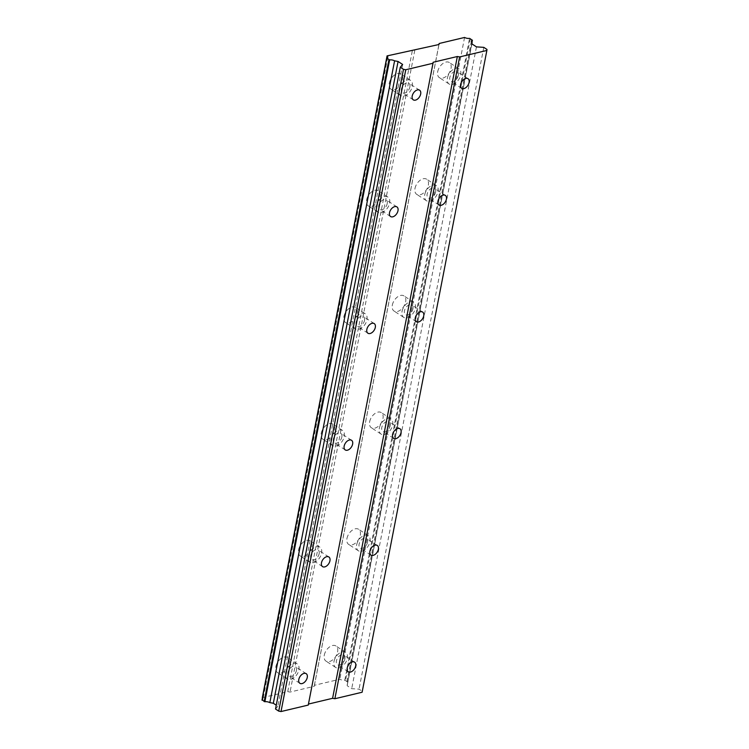 <?xml version="1.0" encoding="UTF-8"?>
<svg xmlns="http://www.w3.org/2000/svg" width="749" height="749" viewBox="0 0 749 749"><rect width="100%" height="100%" fill="white"/><g stroke="black" fill="none" stroke-linecap="round" stroke-linejoin="round"><path stroke-width="0.56" stroke-dasharray="3.75 2.81" d="M409.881 86.959A5.758 3.576 123.2 0 0 408.804 83.148A5.758 3.576 123.2 0 0 404.507 83.954A5.758 3.576 123.2 0 0 401.417 88.972A5.758 3.576 123.2 0 0 402.494 92.782A5.758 3.576 123.2 0 0 406.791 91.977A5.758 3.576 123.2 0 0 409.881 86.959M296.473 670.411A5.758 3.576 123.2 0 0 295.396 666.601A5.758 3.576 123.2 0 0 291.099 667.406A5.758 3.576 123.2 0 0 288 672.433A5.758 3.576 123.2 0 0 289.077 676.244A5.758 3.576 123.2 0 0 293.374 675.439A5.758 3.576 123.2 0 0 296.473 670.411M319.158 553.726A5.758 3.576 123.2 0 0 318.072 549.916A5.758 3.576 123.2 0 0 313.784 550.721A5.758 3.576 123.2 0 0 310.685 555.739A5.758 3.576 123.2 0 0 311.762 559.55A5.758 3.576 123.2 0 0 316.059 558.745A5.758 3.576 123.2 0 0 319.158 553.726M341.834 437.032A5.758 3.576 123.2 0 0 340.758 433.222A5.758 3.576 123.2 0 0 336.46 434.027A5.758 3.576 123.2 0 0 333.361 439.045A5.758 3.576 123.2 0 0 334.447 442.865A5.758 3.576 123.2 0 0 338.735 442.06A5.758 3.576 123.2 0 0 341.834 437.032M364.52 320.338A5.758 3.576 123.2 0 0 363.443 316.527A5.758 3.576 123.2 0 0 359.146 317.333A5.758 3.576 123.2 0 0 356.047 322.36A5.758 3.576 123.2 0 0 357.133 326.171A5.758 3.576 123.2 0 0 361.421 325.366A5.758 3.576 123.2 0 0 364.52 320.338M387.205 203.653A5.758 3.576 123.2 0 0 386.119 199.843A5.758 3.576 123.2 0 0 381.831 200.648A5.758 3.576 123.2 0 0 378.732 205.666A5.758 3.576 123.2 0 0 379.809 209.477A5.758 3.576 123.2 0 0 384.106 208.671A5.758 3.576 123.2 0 0 387.205 203.653M437.697 71.67A9.054 5.627 -56.8 0 1 442.565 63.777A9.054 5.627 -56.8 0 1 449.316 62.513A9.054 5.627 -56.8 0 1 451.01 68.496A9.054 5.627 -56.8 0 1 446.142 76.398A9.054 5.627 -56.8 0 1 439.391 77.662A9.054 5.627 -56.8 0 1 437.697 71.67M447.406 78.027A9.054 5.627 -56.8 0 1 452.274 70.134A9.054 5.627 -56.8 0 1 459.025 68.871A9.054 5.627 -56.8 0 1 460.719 74.863A9.054 5.627 -56.8 0 1 455.851 82.755A9.054 5.627 -56.8 0 1 449.11 84.019A9.054 5.627 -56.8 0 1 447.406 78.027M324.289 655.122A9.054 5.627 -56.8 0 1 329.157 647.23A9.054 5.627 -56.8 0 1 335.898 645.966A9.054 5.627 -56.8 0 1 337.602 651.958A9.054 5.627 -56.8 0 1 332.734 659.85A9.054 5.627 -56.8 0 1 325.984 661.114A9.054 5.627 -56.8 0 1 324.289 655.122M333.998 661.489A9.054 5.627 -56.8 0 1 338.866 653.587A9.054 5.627 -56.8 0 1 345.617 652.323A9.054 5.627 -56.8 0 1 347.311 658.315A9.054 5.627 -56.8 0 1 342.443 666.207A9.054 5.627 -56.8 0 1 335.692 667.471A9.054 5.627 -56.8 0 1 333.998 661.489M346.965 538.437A9.054 5.627 -56.8 0 1 351.833 530.545A9.054 5.627 -56.8 0 1 358.584 529.271A9.054 5.627 -56.8 0 1 360.278 535.263A9.054 5.627 -56.8 0 1 355.41 543.156A9.054 5.627 -56.8 0 1 348.669 544.42A9.054 5.627 -56.8 0 1 346.965 538.437M356.683 544.795A9.054 5.627 -56.8 0 1 361.552 536.902A9.054 5.627 -56.8 0 1 368.293 535.638A9.054 5.627 -56.8 0 1 369.997 541.621A9.054 5.627 -56.8 0 1 365.128 549.513A9.054 5.627 -56.8 0 1 358.378 550.787A9.054 5.627 -56.8 0 1 356.683 544.795M369.65 421.743A9.054 5.627 -56.8 0 1 374.519 413.851A9.054 5.627 -56.8 0 1 381.269 412.587A9.054 5.627 -56.8 0 1 382.964 418.579A9.054 5.627 -56.8 0 1 378.095 426.471A9.054 5.627 -56.8 0 1 371.345 427.735A9.054 5.627 -56.8 0 1 369.65 421.743M379.359 428.1A9.054 5.627 -56.8 0 1 384.228 420.208A9.054 5.627 -56.8 0 1 390.978 418.944A9.054 5.627 -56.8 0 1 392.673 424.936A9.054 5.627 -56.8 0 1 387.804 432.828A9.054 5.627 -56.8 0 1 381.063 434.092A9.054 5.627 -56.8 0 1 379.359 428.1M392.336 305.049A9.054 5.627 -56.8 0 1 397.204 297.156A9.054 5.627 -56.8 0 1 403.945 295.892A9.054 5.627 -56.8 0 1 405.649 301.884A9.054 5.627 -56.8 0 1 400.781 309.777A9.054 5.627 -56.8 0 1 394.03 311.041A9.054 5.627 -56.8 0 1 392.336 305.049M402.044 311.406A9.054 5.627 -56.8 0 1 406.913 303.514A9.054 5.627 -56.8 0 1 413.663 302.25A9.054 5.627 -56.8 0 1 415.358 308.242A9.054 5.627 -56.8 0 1 410.489 316.134A9.054 5.627 -56.8 0 1 403.739 317.398A9.054 5.627 -56.8 0 1 402.044 311.406M415.012 188.364A9.054 5.627 -56.8 0 1 419.88 180.472A9.054 5.627 -56.8 0 1 426.63 179.198A9.054 5.627 -56.8 0 1 428.334 185.19A9.054 5.627 -56.8 0 1 423.457 193.083A9.054 5.627 -56.8 0 1 416.716 194.347A9.054 5.627 -56.8 0 1 415.012 188.364M424.73 194.721A9.054 5.627 -56.8 0 1 429.598 186.829A9.054 5.627 -56.8 0 1 436.339 185.555A9.054 5.627 -56.8 0 1 438.043 191.547A9.054 5.627 -56.8 0 1 433.175 199.44A9.054 5.627 -56.8 0 1 426.424 200.713A9.054 5.627 -56.8 0 1 424.73 194.721M389.283 83.195A9.054 5.627 -56.8 0 1 394.152 75.303A9.054 5.627 -56.8 0 1 400.902 74.039A9.054 5.627 -56.8 0 1 402.597 80.021A9.054 5.627 -56.8 0 1 397.728 87.914A9.054 5.627 -56.8 0 1 390.978 89.187A9.054 5.627 -56.8 0 1 389.283 83.195M398.992 89.552A9.054 5.627 -56.8 0 1 403.861 81.66A9.054 5.627 -56.8 0 1 410.611 80.396A9.054 5.627 -56.8 0 1 412.306 86.378A9.054 5.627 -56.8 0 1 407.437 94.271A9.054 5.627 -56.8 0 1 400.687 95.544A9.054 5.627 -56.8 0 1 398.992 89.552M275.866 666.647A9.054 5.627 -56.8 0 1 280.735 658.755A9.054 5.627 -56.8 0 1 287.485 657.491A9.054 5.627 -56.8 0 1 289.18 663.483A9.054 5.627 -56.8 0 1 284.311 671.376A9.054 5.627 -56.8 0 1 277.57 672.639A9.054 5.627 -56.8 0 1 275.866 666.647M285.575 673.005A9.054 5.627 -56.8 0 1 290.453 665.112A9.054 5.627 -56.8 0 1 297.194 663.848A9.054 5.627 -56.8 0 1 298.898 669.84A9.054 5.627 -56.8 0 1 294.029 677.733A9.054 5.627 -56.8 0 1 287.279 678.997A9.054 5.627 -56.8 0 1 285.575 673.005M298.551 549.963A9.054 5.627 -56.8 0 1 303.42 542.061A9.054 5.627 -56.8 0 1 310.17 540.797A9.054 5.627 -56.8 0 1 311.865 546.789A9.054 5.627 -56.8 0 1 306.996 554.681A9.054 5.627 -56.8 0 1 300.246 555.945A9.054 5.627 -56.8 0 1 298.551 549.963M308.26 556.32A9.054 5.627 -56.8 0 1 313.129 548.427A9.054 5.627 -56.8 0 1 319.879 547.154A9.054 5.627 -56.8 0 1 321.574 553.146A9.054 5.627 -56.8 0 1 316.705 561.038A9.054 5.627 -56.8 0 1 309.964 562.302A9.054 5.627 -56.8 0 1 308.26 556.32M321.237 433.268A9.054 5.627 -56.8 0 1 326.105 425.376A9.054 5.627 -56.8 0 1 332.846 424.112A9.054 5.627 -56.8 0 1 334.55 430.095A9.054 5.627 -56.8 0 1 329.682 437.987A9.054 5.627 -56.8 0 1 322.931 439.26A9.054 5.627 -56.8 0 1 321.237 433.268M330.946 439.626A9.054 5.627 -56.8 0 1 335.814 431.733A9.054 5.627 -56.8 0 1 342.565 430.469A9.054 5.627 -56.8 0 1 344.259 436.452A9.054 5.627 -56.8 0 1 339.391 444.354A9.054 5.627 -56.8 0 1 332.64 445.618A9.054 5.627 -56.8 0 1 330.946 439.626M343.913 316.574A9.054 5.627 -56.8 0 1 348.781 308.682A9.054 5.627 -56.8 0 1 355.532 307.418A9.054 5.627 -56.8 0 1 357.226 313.41A9.054 5.627 -56.8 0 1 352.358 321.302A9.054 5.627 -56.8 0 1 345.617 322.566A9.054 5.627 -56.8 0 1 343.913 316.574M353.631 322.931A9.054 5.627 -56.8 0 1 358.499 315.039A9.054 5.627 -56.8 0 1 365.24 313.775A9.054 5.627 -56.8 0 1 366.944 319.767A9.054 5.627 -56.8 0 1 362.076 327.659A9.054 5.627 -56.8 0 1 355.326 328.923A9.054 5.627 -56.8 0 1 353.631 322.931M366.598 199.88A9.054 5.627 -56.8 0 1 371.467 191.987A9.054 5.627 -56.8 0 1 378.217 190.723A9.054 5.627 -56.8 0 1 379.912 196.715A9.054 5.627 -56.8 0 1 375.043 204.608A9.054 5.627 -56.8 0 1 368.293 205.872A9.054 5.627 -56.8 0 1 366.598 199.88M376.307 206.247A9.054 5.627 -56.8 0 1 381.175 198.354A9.054 5.627 -56.8 0 1 387.926 197.081A9.054 5.627 -56.8 0 1 389.62 203.073A9.054 5.627 -56.8 0 1 384.752 210.965A9.054 5.627 -56.8 0 1 378.011 212.229A9.054 5.627 -56.8 0 1 376.307 206.247M458.304 75.434A5.758 3.576 123.2 0 0 457.218 71.623A5.758 3.576 123.2 0 0 452.93 72.428A5.758 3.576 123.2 0 0 449.831 77.456A5.758 3.576 123.2 0 0 450.907 81.266A5.758 3.576 123.2 0 0 455.205 80.461A5.758 3.576 123.2 0 0 458.304 75.434M344.886 658.895A5.758 3.576 123.2 0 0 343.81 655.075A5.758 3.576 123.2 0 0 339.512 655.881A5.758 3.576 123.2 0 0 336.413 660.908A5.758 3.576 123.2 0 0 337.499 664.719A5.758 3.576 123.2 0 0 341.787 663.914A5.758 3.576 123.2 0 0 344.886 658.895M367.572 542.201A5.758 3.576 123.2 0 0 366.495 538.391A5.758 3.576 123.2 0 0 362.198 539.196A5.758 3.576 123.2 0 0 359.099 544.214A5.758 3.576 123.2 0 0 360.175 548.025A5.758 3.576 123.2 0 0 364.473 547.219A5.758 3.576 123.2 0 0 367.572 542.201M390.257 425.507A5.758 3.576 123.2 0 0 389.171 421.696A5.758 3.576 123.2 0 0 384.883 422.502A5.758 3.576 123.2 0 0 381.784 427.529A5.758 3.576 123.2 0 0 382.861 431.34A5.758 3.576 123.2 0 0 387.158 430.535A5.758 3.576 123.2 0 0 390.257 425.507M412.933 308.822A5.758 3.576 123.2 0 0 411.856 305.002A5.758 3.576 123.2 0 0 407.559 305.807A5.758 3.576 123.2 0 0 404.46 310.835A5.758 3.576 123.2 0 0 405.546 314.646A5.758 3.576 123.2 0 0 409.843 313.84A5.758 3.576 123.2 0 0 412.933 308.822M435.618 192.128A5.758 3.576 123.2 0 0 434.542 188.317A5.758 3.576 123.2 0 0 430.244 189.123A5.758 3.576 123.2 0 0 427.145 194.141A5.758 3.576 123.2 0 0 428.231 197.951A5.758 3.576 123.2 0 0 432.519 197.146A5.758 3.576 123.2 0 0 435.618 192.128M262.309 697.703L287.747 691.645L290.041 692.067L314.243 686.299L314.374 685.307L339.821 679.249A4.082 1.76 11 0 0 344.802 680.167L347.639 682.03A4.082 1.76 11 0 0 346.647 682.901A4.082 1.76 11 0 0 347.349 684.183L347.152 685.691L351.712 688.677L359.043 689.155L362.244 691.252L362.113 692.245M308.448 704.06L308.251 705.071M275.52 709.031L277.87 706.251L276.269 705.202M262.038 699.866A4.082 1.76 11 0 0 263.03 698.995A4.082 1.76 11 0 0 262.44 697.806M433.137 62.27L308.382 704.069M347.676 681.712L472.432 39.912M470.278 38.499L345.523 680.307M464.567 37.45L339.821 679.249M344.802 680.167L469.557 38.368M438.933 44.519L314.374 685.307M314.243 686.299L438.998 44.5M414.796 50.258L290.041 692.067M287.747 691.645L412.502 49.846M402.625 64.451L277.87 706.251M362.244 691.252L487 49.453M483.798 47.356L359.043 689.155M476.458 46.878L351.712 688.677M471.907 43.891L347.152 685.691M472.104 42.384L347.349 684.183M471.992 42.281L347.639 682.03M419.599 90.208L408.804 83.148M306.182 673.669L295.396 666.601M328.867 556.975L318.072 549.916M351.543 440.281L340.758 433.222M374.228 323.596L363.443 316.527M396.914 206.902L386.119 199.843M459.025 68.871L449.316 62.513M345.617 652.323L335.898 645.966M368.293 535.638L358.584 529.271M390.978 418.944L381.269 412.587M413.663 302.25L403.945 295.892M436.339 185.555L426.63 179.198M410.611 80.396L400.902 74.039M297.194 663.848L287.485 657.491M319.879 547.154L310.17 540.797M342.565 430.469L332.846 424.112M365.24 313.775L355.532 307.418M387.926 197.081L378.217 190.723M468.013 78.692L457.218 71.623M354.595 662.144L343.81 655.075M377.281 545.45L366.495 538.391M399.966 428.765L389.171 421.696M422.651 312.071L411.856 305.002M445.327 195.377L434.542 188.317M413.279 99.851L402.494 92.782M299.872 683.313L289.077 676.244M322.557 566.619L311.762 559.55M345.233 449.924L334.447 442.865M367.918 333.23L357.133 326.171M390.603 216.545L379.809 209.477M387.785 57.186L263.03 698.995M471.402 41.101L346.647 682.901M449.11 84.019L439.391 77.662M335.692 667.471L325.984 661.114M358.378 550.787L348.669 544.42M381.063 434.092L371.345 427.735M403.739 317.398L394.03 311.041M426.424 200.713L416.716 194.347M400.687 95.544L390.978 89.187M287.279 678.997L277.57 672.639M309.964 562.302L300.246 555.945M332.64 445.618L322.931 439.26M355.326 328.923L345.617 322.566M378.011 212.229L368.293 205.872M461.702 88.326L450.907 81.266M348.285 671.787L337.499 664.719M370.97 555.093L360.175 548.025M393.656 438.399L382.861 431.34M416.332 321.714L405.546 314.646M439.017 205.02L428.231 197.951"/><path stroke-width="1.12" d="M420.676 94.028A5.758 3.576 123.2 0 0 419.599 90.208A5.758 3.576 123.2 0 0 415.302 91.013A5.758 3.576 123.2 0 0 412.203 96.041A5.758 3.576 123.2 0 0 413.279 99.851A5.758 3.576 123.2 0 0 417.577 99.046A5.758 3.576 123.2 0 0 420.676 94.028M307.259 677.48A5.758 3.576 123.2 0 0 306.182 673.669A5.758 3.576 123.2 0 0 301.884 674.475A5.758 3.576 123.2 0 0 298.795 679.493A5.758 3.576 123.2 0 0 299.872 683.313A5.758 3.576 123.2 0 0 304.169 682.498A5.758 3.576 123.2 0 0 307.259 677.48M329.944 560.786A5.758 3.576 123.2 0 0 328.867 556.975A5.758 3.576 123.2 0 0 324.57 557.78A5.758 3.576 123.2 0 0 321.471 562.808A5.758 3.576 123.2 0 0 322.557 566.619A5.758 3.576 123.2 0 0 326.845 565.813A5.758 3.576 123.2 0 0 329.944 560.786M352.629 444.101A5.758 3.576 123.2 0 0 351.543 440.281A5.758 3.576 123.2 0 0 347.255 441.095A5.758 3.576 123.2 0 0 344.156 446.114A5.758 3.576 123.2 0 0 345.233 449.924A5.758 3.576 123.2 0 0 349.53 449.119A5.758 3.576 123.2 0 0 352.629 444.101M375.315 327.407A5.758 3.576 123.2 0 0 374.228 323.596A5.758 3.576 123.2 0 0 369.94 324.401A5.758 3.576 123.2 0 0 366.841 329.42A5.758 3.576 123.2 0 0 367.918 333.23A5.758 3.576 123.2 0 0 372.216 332.425A5.758 3.576 123.2 0 0 375.315 327.407M397.991 210.712A5.758 3.576 123.2 0 0 396.914 206.902A5.758 3.576 123.2 0 0 392.616 207.707A5.758 3.576 123.2 0 0 389.517 212.735A5.758 3.576 123.2 0 0 390.603 216.545A5.758 3.576 123.2 0 0 394.892 215.74A5.758 3.576 123.2 0 0 397.991 210.712M469.089 82.502A5.758 3.576 123.2 0 0 468.013 78.692A5.758 3.576 123.2 0 0 463.715 79.497A5.758 3.576 123.2 0 0 460.616 84.515A5.758 3.576 123.2 0 0 461.702 88.326A5.758 3.576 123.2 0 0 465.99 87.521A5.758 3.576 123.2 0 0 469.089 82.502M355.681 665.955A5.758 3.576 123.2 0 0 354.595 662.144A5.758 3.576 123.2 0 0 350.307 662.949A5.758 3.576 123.2 0 0 347.208 667.977A5.758 3.576 123.2 0 0 348.285 671.787A5.758 3.576 123.2 0 0 352.582 670.982A5.758 3.576 123.2 0 0 355.681 665.955M378.367 549.26A5.758 3.576 123.2 0 0 377.281 545.45A5.758 3.576 123.2 0 0 372.983 546.255A5.758 3.576 123.2 0 0 369.894 551.283A5.758 3.576 123.2 0 0 370.97 555.093A5.758 3.576 123.2 0 0 375.268 554.288A5.758 3.576 123.2 0 0 378.367 549.26M401.043 432.576A5.758 3.576 123.2 0 0 399.966 428.765A5.758 3.576 123.2 0 0 395.669 429.57A5.758 3.576 123.2 0 0 392.57 434.589A5.758 3.576 123.2 0 0 393.656 438.399A5.758 3.576 123.2 0 0 397.944 437.594A5.758 3.576 123.2 0 0 401.043 432.576M423.728 315.881A5.758 3.576 123.2 0 0 422.651 312.071A5.758 3.576 123.2 0 0 418.354 312.876A5.758 3.576 123.2 0 0 415.255 317.894A5.758 3.576 123.2 0 0 416.332 321.714A5.758 3.576 123.2 0 0 420.629 320.909A5.758 3.576 123.2 0 0 423.728 315.881M446.413 199.187A5.758 3.576 123.2 0 0 445.327 195.377A5.758 3.576 123.2 0 0 441.039 196.182A5.758 3.576 123.2 0 0 437.94 201.209A5.758 3.576 123.2 0 0 439.017 205.02A5.758 3.576 123.2 0 0 443.314 204.215A5.758 3.576 123.2 0 0 446.413 199.187M281.015 711.55L405.771 69.751L433.006 63.262L308.251 705.071L281.015 711.55L278.722 711.129L403.477 69.329L400.275 67.232L402.625 64.451L398.075 61.465L394.592 60.828A4.082 1.76 11 0 0 389.639 59.92L386.793 58.066A4.082 1.76 11 0 0 387.785 57.186A4.082 1.76 11 0 0 387.064 55.894L438.998 44.5L439.129 43.508L464.567 37.45A4.082 1.76 11 0 0 469.557 38.368L472.394 40.231A4.082 1.76 11 0 0 471.402 41.101A4.082 1.76 11 0 0 472.104 42.384L471.907 43.891L476.458 46.878L483.798 47.356L487 49.453L486.869 50.445L459.633 56.924L457.339 56.512L433.137 62.27L433.006 63.262M405.771 69.751L403.477 69.329M486.869 50.445L362.113 692.245L334.878 698.733L332.593 698.311L308.448 704.06M278.722 711.129L275.52 709.031L400.275 67.232M276.269 705.202L273.319 703.264L269.837 702.628A4.082 1.76 11 0 0 264.884 701.729L262.038 699.866L386.793 58.066M262.44 697.806A4.082 1.76 11 0 0 262.309 697.703L387.064 55.894M439.129 43.508L438.933 44.519M262 700.184L386.756 58.375M388.909 59.789L264.163 701.598M394.592 60.828L269.837 702.628M264.884 701.729L389.639 59.92M398.075 61.465L273.319 703.264M457.339 56.512L332.593 698.311M334.878 698.733L459.633 56.924M472.394 40.231L471.992 42.281"/></g></svg>
